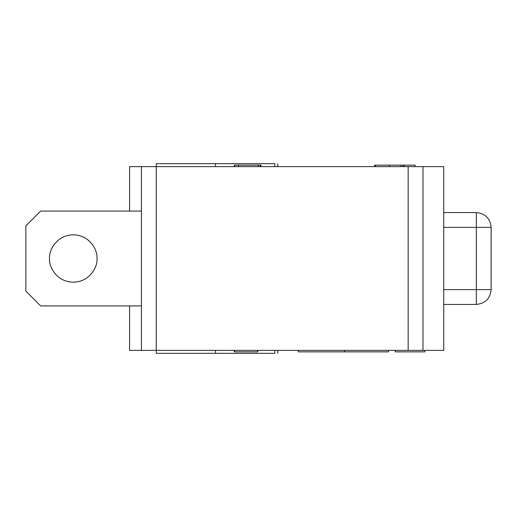 <?xml version="1.0" encoding="UTF-8"?>
<svg xmlns="http://www.w3.org/2000/svg" width="517" height="517" viewBox="0 0 517 517"><rect width="100%" height="100%" fill="white"/><g stroke="black" fill="none" stroke-linecap="round" stroke-linejoin="round"><path stroke-width="0.78" d="M274.798 163.663L274.798 166.623L274.798 163.663L156.25 163.663L156.25 166.623L443.728 166.623L443.728 350.377L129.58 350.377L141.432 350.377L141.432 166.623L156.25 166.623L156.25 353.337L156.25 350.377L408.165 350.377L408.165 166.623L156.25 166.623L156.25 163.663L215.524 163.663L215.524 166.623L215.524 163.663L274.798 163.663M215.524 353.337L274.798 353.337L274.798 350.377L274.798 353.337L215.524 353.337L215.524 350.377L215.524 353.337L156.25 353.337L215.524 353.337M277.765 163.663L277.765 166.623L277.765 163.663M277.765 353.337L277.765 350.377L277.765 353.337M129.58 166.623L141.432 166.623L129.58 166.623L129.58 211.078L129.58 166.623M443.728 166.623L422.984 166.623L422.984 350.377L443.728 350.377L443.728 166.623M129.58 305.922L129.58 350.377L129.58 305.922M156.25 166.623L141.432 166.623L141.432 350.377L156.25 350.377L156.25 166.623M408.165 350.377L422.984 350.377L422.984 166.623L408.165 166.623L408.165 350.377M415.132 165.143L415.132 166.623L415.132 165.143L404.165 165.143L415.132 165.143M375.575 165.143L389.508 165.143L389.508 166.623L389.508 165.143L375.575 165.143L375.575 166.623L375.575 165.143L374.528 165.143L374.528 166.623M404.165 166.623L404.165 165.143L403.098 165.143L403.098 166.623L403.098 165.143L400.888 165.143L400.888 166.623L400.888 165.143L389.508 165.143M400.888 165.143L403.376 165.143M261.02 166.623L261.02 165.143L260.238 165.143L260.238 166.623L260.238 165.143L258.229 165.143L258.229 166.623L258.229 165.143L238.486 165.143L257.078 165.143M258.229 165.143L260.238 165.143M234.718 166.623L234.718 165.143L234.718 166.623M238.486 165.143L238.486 166.623L238.486 165.143L234.718 165.143L238.486 165.143M234.679 351.857L234.679 350.377L234.679 351.857L257.724 351.857L257.724 350.377L257.724 351.857L234.679 351.857M257.724 351.857L258.054 350.377M257.363 351.857L256.038 351.857M395.272 351.857L395.272 350.377L395.272 351.857L424.909 351.857L424.909 350.377L424.909 351.857L395.272 351.857M298.219 350.377L298.219 351.857L344.477 351.857L344.477 350.377L344.477 351.857L388.487 351.857L388.487 350.377L388.487 351.857L298.219 351.857L298.219 350.377M25.85 291.103L25.85 225.897L25.85 291.103L40.669 305.922L141.432 305.922L40.669 305.922L25.85 291.103M40.669 211.078L141.432 211.078L40.669 211.078L25.85 225.897L40.669 211.078M49.561 258.5C48.604 251.566 55.72 235.112 73.272 234.789C90.818 235.112 97.933 251.566 96.976 258.5C97.933 265.434 90.818 281.888 73.272 282.211C55.72 281.888 48.604 265.434 49.561 258.5C48.604 265.434 55.72 281.888 73.272 282.211C90.818 281.888 97.933 265.434 96.976 258.5C97.933 251.566 90.818 235.112 73.272 234.789C55.72 235.112 48.604 251.566 49.561 258.5M443.728 212.565L476.331 212.565C485.269 213.508 490.206 218.445 491.15 227.383L491.15 289.617C490.206 298.555 485.269 303.492 476.331 304.435L443.728 304.435L476.331 304.435L476.331 227.383L443.728 227.383L476.331 227.383L476.331 289.617L443.728 289.617L476.331 289.617L476.331 304.435C485.269 303.492 490.206 298.555 491.15 289.617L476.331 289.617L491.15 289.617L491.15 227.383L476.331 227.383L491.15 227.383C490.206 218.445 485.269 213.508 476.331 212.565L476.331 227.383L476.331 212.565L443.728 212.565M234.343 166.623L234.343 165.143M234.343 350.377L234.343 351.857"/></g></svg>
